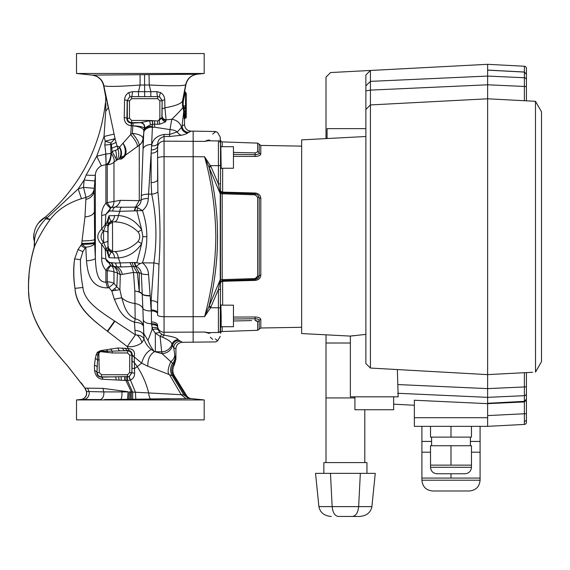 <?xml version="1.0" encoding="UTF-8"?>
<svg xmlns="http://www.w3.org/2000/svg" width="570" height="570" viewBox="0 0 570 570"><rect width="100%" height="100%" fill="white"/><g stroke="black" fill="none" stroke-linecap="round" stroke-linejoin="round"><path stroke-width="0.85" d="M221.167 305.171L233.451 305.171L233.451 326.717L221.167 326.717L221.167 315.944L221.167 326.867L220.519 327.7L220.519 304.195L220.846 327.28M221.167 146.697L233.451 146.697L233.451 168.25L221.167 168.25M237.882 279.136L222.186 279.642L222.193 280.583L255.104 279.528L257.954 278.402L259.208 275.68L259.208 197.74A1.724 0.727 180 0 0 257.647 197.256L255.104 194.84L222.186 193.779A1.724 0.784 0 0 1 220.519 192.995L220.519 191.171L222.642 192.126L255.118 193.016C258.566 193.373 260.469 195.111 260.804 198.225L260.804 275.196C260.469 278.303 258.573 280.041 255.118 280.397L222.642 281.288L220.519 282.25L220.519 289.973A2.152 0.563 180 0 0 218.403 289.41L219.215 285.214M233.451 317.084L255.118 316.984C258.566 317.148 260.469 317.989 260.804 319.492C260.469 317.989 258.573 317.155 255.118 316.984L255.096 318.73L233.451 319.022M259.136 278.837L260.369 277.177M260.804 198.225A1.724 0.727 0 0 1 259.208 197.74L257.954 195.011L255.104 193.886L222.193 192.838L222.186 279.642A1.724 0.784 0 0 0 220.519 280.419M220.519 143.383L220.519 279.207A2.152 0.926 0 0 1 220.234 279.678L218.403 289.41L210.551 307.764L204.587 316.649C211.762 290.657 215.51 264.01 215.816 236.707C215.474 209.162 211.727 182.514 204.587 156.771L210.971 166.59A2.152 0.363 -22.9 0 0 209.147 167.587C220.341 213.714 220.341 259.792 209.147 305.826A2.152 0.363 -157.1 0 0 210.971 306.831M210.971 166.59L218.403 184.003L220.234 193.743A2.152 0.926 0 0 1 220.519 194.206M220.519 279.207L220.234 331.391M220.846 168.813L220.846 146.141L221.167 168.392L220.519 169.226M209.625 332.623A2.152 1.959 -113.6 0 0 209.147 333.372C220.341 343.268 220.341 343.268 209.147 333.372L204.587 332.046C219.322 345.135 219.322 345.135 204.587 332.046L208.392 332.645L218.403 332.467L218.403 307.786L210.551 307.764L208.827 306.745L220.234 279.678L220.234 193.743L204.587 156.771L193.152 156.722L193.152 131.114L191.021 131.114L187.779 132.895C187.138 133.587 185.108 134.363 181.695 135.24L169.603 136.494L169.603 134.427L177.299 131.898L181.46 127.402L182.115 125.863L184.537 124.652C184.922 128.585 187.081 130.737 191.021 131.114M193.152 236.707L193.152 156.714L164.06 156.714L164.06 332.253A6.462 6.263 180 0 1 157.69 327.052L158.396 329.994L159.707 332.467L162.072 334.554L164.06 335.203C172.924 336.606 177.598 338.096 178.097 339.663L180.177 341.337A6.462 6.42 -48.5 0 0 173.736 347.778L171.941 344.451C171.827 342.299 168.713 339.912 162.6 337.283L160.092 336.3L155.353 333.215L152.724 329.538L151.563 324.765L151.136 300.725L153.879 262.955C157.199 239.329 156.472 216.386 151.706 194.135L151.136 182.557L151.136 153.223L151.606 145.756C152.603 139.579 156.757 135.803 164.06 134.427L169.603 134.427L169.974 129.604A10.773 7.36 4.7 0 1 177.299 131.898A6.462 5.216 77.3 0 0 181.695 135.24M220.846 304.608L221.167 315.944M220.519 183.447A2.152 0.563 0 0 1 218.403 184.003L218.403 140.954L208.392 140.776L204.587 141.374C219.322 128.286 219.322 128.286 204.587 141.374L209.147 140.049A2.152 1.959 -66.4 0 0 209.625 140.797M208.827 140.056A2.152 1.917 -69.2 0 0 209.418 140.797M220.234 142.03L220.234 137.085L217.647 132.603L215.816 131.528L212.681 134.1M209.147 140.049C220.341 130.152 220.341 130.152 209.147 140.049L210.786 140.819M208.72 140.063L206.832 140.434M210.302 337.276L212.738 339.364M174.762 354.911L175.375 358.694L175.916 359.171L175.916 348.769L173.736 347.778L174.762 354.911A10.773 9.084 172.1 0 1 170.822 361.708L162.101 353.656C167.502 353.186 170.986 350.457 172.553 345.47C173.451 342.278 175.546 340.554 178.83 340.283L182.407 342.299L215.816 341.893L217.647 340.817L215.332 338.886M209.418 332.623A2.152 1.917 -110.8 0 0 208.827 333.357M193.152 342.299L193.152 316.706L204.587 316.649L208.827 306.745M220.519 164.381L220.519 165.264A2.152 0.363 0 0 1 218.403 165.635L210.551 165.656L208.827 166.675M210.786 332.602L209.147 333.372M222.186 279.642L255.104 278.58L257.647 276.165L257.647 197.256M233.451 152.418L255.104 152.917L257.647 151.848L255.104 152.917L255.096 154.691C257.612 154.577 258.987 153.978 259.208 152.888A1.724 1.56 180 0 0 257.647 151.848L257.647 143.127L222.186 141.887L222.186 146.697M255.118 280.397L255.104 278.58L251.634 278.687M222.186 193.779L237.882 194.285M251.634 194.726L255.104 194.84L255.104 193.886L257.954 195.011M257.455 277.063L256.094 278.367M220.234 137.085L220.519 147.794M220.519 150.565L220.519 140.163C221.181 141.709 221.737 142.279 222.186 141.887M222.186 326.717L222.186 331.533C221.737 331.134 221.181 331.712 220.519 333.251L220.519 322.848M251.634 320.582L233.451 320.995M256.094 320.568L256.92 320.803M257.647 321.573A1.724 1.56 0 0 0 259.208 320.532L259.208 329.147L257.647 330.294L257.647 321.573L255.104 320.504L255.096 318.73C257.604 318.837 258.98 319.442 259.208 320.532A1.724 1.56 180 0 1 260.804 319.492L260.804 327.999L301.658 327.287M222.621 280.404L222.642 305.171M260.804 275.196A1.724 0.727 0 0 0 259.208 275.68A1.724 0.727 180 0 1 257.647 276.165M222.642 168.25L222.621 193.016M233.451 154.392L255.096 154.691L255.118 156.436L233.451 156.337M259.208 275.68L258.901 277.12M257.647 143.127L259.208 144.274L259.208 152.888A1.724 1.56 180 0 0 260.804 153.928C260.469 155.432 258.573 156.266 255.118 156.436L257.284 156.244M259.143 155.681L260.369 154.862M366.952 473.364L366.952 462.584L326.004 462.584L326.004 397.938L354.911 397.938M393.642 396.82L393.642 409.752L354.911 409.752L354.911 396.82M469.309 490.991L432.673 490.991C426.132 490.357 422.541 486.759 421.9 480.218L480.082 480.218C479.448 486.759 475.857 490.357 469.309 490.991M471.461 465.134L471.461 445.74L430.521 445.74L430.521 465.134L471.461 465.134L471.461 467.286C471.084 471.212 468.925 473.371 464.999 473.755L436.983 473.755C433.058 473.371 430.906 471.212 430.521 467.286L471.461 467.286C471.084 471.212 468.925 473.371 464.999 473.755L450.991 473.755L450.991 478.066L421.9 478.066L421.9 452.202L430.521 452.202M532.651 372.267L487.628 374.625L370.422 368.049L365.876 363.582L365.876 75.005L370.422 70.459L487.628 64.317L487.628 426.346L430.521 426.346L430.521 437.119L450.991 437.119L450.991 426.346M397.361 369.894L398.195 396.82L350.358 396.82L350.358 336.101L365.876 334.376M350.358 336.101L301.658 333.55L301.658 139.871L365.876 136.508M352.709 335.687L351.448 335.901M330.543 72.554L370.422 70.459L370.422 90.103L365.876 90.894L365.876 85.849L370.422 81.368L487.628 76.074L524.372 77.734A2.152 2.123 0 0 1 526.416 79.85L526.416 100.826L535.472 101.303L541.5 111.741L535.472 101.303L487.628 98.795L487.628 388.619L524.372 386.959L524.372 372.702L487.628 374.625M350.358 343.012L326.004 343.012L326.004 334.825M326.004 77.093L330.557 72.547L326.004 77.093L326.004 138.596M431.597 441.429L421.9 441.429L421.9 426.346M450.991 437.119L471.461 437.119L471.461 426.346L480.082 426.346L480.082 441.429L470.385 441.429M480.082 426.346L487.628 426.346L487.628 425.94M447.03 426.346L414.361 426.346L414.361 417.724L487.628 417.724L487.628 426.346L487.628 417.724M414.361 417.724L414.361 400.24L487.628 403.653L487.628 415.587L526.416 413.656L526.416 422.263A2.152 2.152 0 0 1 524.372 424.422L487.628 426.346M524.372 424.422L524.372 401.394L526.416 399.228L526.416 393.571L526.416 399.171L524.372 401.344L524.372 395.687L487.628 397.347L397.653 393.286M393.642 404.18L414.361 405.263M326.004 397.938L326.004 343.012M524.372 100.719L524.372 86.455L487.628 84.795L370.422 90.103L370.422 104.937L487.628 98.795L370.422 104.937L370.422 368.049M526.416 68.393L526.416 74.193L526.416 68.393A2.152 2.152 0 0 0 524.372 66.241L487.628 64.317L487.628 70.082L524.372 72.02L524.372 66.241L487.628 64.317L370.422 70.459M414.361 425.94L414.361 426.346M365.876 109.483L370.422 104.937M450.991 465.134L450.991 445.74M450.991 478.066L480.082 478.066L480.082 452.202L471.461 452.202M327.08 138.538L327.08 128.642L365.876 128.642M364.793 462.584L364.793 409.752M326.004 462.584L323.853 462.584L323.853 473.364M330.472 473.364L315.538 473.364L318.901 506.623L332.153 506.623L330.472 473.364L375.26 473.364L371.897 506.623C370.65 512.63 366.524 515.907 359.506 516.463L352.452 516.463L359.506 516.463M338.345 516.463L352.452 516.463L338.345 516.463C334.839 515.907 332.773 512.63 332.153 506.623L358.651 506.623L360.333 473.364M352.452 516.463C355.958 515.907 358.024 512.63 358.651 506.623L371.897 506.623M331.298 516.463C324.28 515.907 320.148 512.63 318.901 506.623M524.372 401.394L487.628 403.653L524.372 401.943L526.416 400.033L526.416 419.748A2.152 1.525 0 0 1 524.421 421.266M526.416 399.228L526.416 393.571A2.152 2.123 0 0 1 524.372 395.687L524.372 386.959A2.152 0.378 -0 0 0 526.416 386.588L526.416 372.595M526.416 100.826L526.416 74.193L524.372 72.02M535.515 372.075L535.472 101.303L541.5 111.741L541.5 361.672L535.472 372.117M526.416 86.832A2.152 0.378 0 0 0 524.372 86.455L524.372 72.076L526.416 74.243L526.416 79.85M487.628 98.795L487.628 70.139L524.372 72.076M524.372 401.344L487.628 403.282L487.628 388.619L397.91 384.565M526.416 386.588L526.416 393.571M80.463 259.678L74.613 258.908C73.395 268.541 73.523 278.352 75.012 288.363C76.323 307.8 93.302 320.205 107.345 331.191C93.323 320.255 75.931 307.907 75.012 288.363C73.359 278.345 73.224 268.527 74.613 258.908L78.054 249.51L81.624 244.309L85.785 247.23L86.49 260.861C87.467 269.959 89.091 287.8 107.58 287.886L105.899 282.107C96.587 282.777 95.831 267.537 95.354 258.374L94.641 243.276C93.908 245.25 90.958 246.575 85.785 247.23L82.878 251.641L80.463 259.678C80.263 268.292 81.075 277.562 82.914 287.487C84.232 301.06 98.867 310.728 114.577 320.981L135.396 334.861L137.014 334.968C140.776 335.488 143.113 336.849 144.032 339.065C145.393 343.254 147.815 346.731 151.299 349.51L154.541 351.633C152.154 349.168 149.96 345.463 147.965 340.525L143.804 333.564L143.27 319.856A8.621 4.425 -2 0 0 151.485 323.703A6.462 3.306 -4.6 0 1 157.633 326.396L157.69 327.052A6.462 3.306 -8 0 0 151.563 324.765M109.568 262.492L109.611 262.499A4.311 3.156 109.2 0 0 111.228 265.884A4.311 3.164 108.9 0 1 109.568 262.492L109.333 262.421C107.787 262.578 106.64 261.473 105.899 259.108L109.333 262.421L110.665 265.634C109.604 265.677 108.015 267.209 105.899 270.223C102.942 266.788 101.538 262.692 101.674 257.925L101.674 244.309C96.508 239.236 96.508 234.17 101.674 229.112L106.775 222.528L109.027 215.738L107.965 222.222L107.873 232.66L107.965 251.199L109.027 257.676L106.034 248.214L103.569 242.385L103.569 231.028L106.775 222.528A4.311 0.534 -178.3 0 0 107.965 222.222M107.873 232.66A4.311 1.624 -179.3 0 0 103.569 231.028L103.441 231.121A4.311 1.112 -131.9 0 1 101.674 229.112L101.674 215.496C101.538 210.729 102.942 206.625 105.899 203.198L105.899 164.637L101.403 165.763C97.62 167.851 95.61 170.957 95.354 175.076L94.249 188.278L94.641 243.276C93.451 243.839 89.561 244.181 82.992 244.302L81.624 244.309L84.966 216.935L85.977 197.377C91.001 195.895 93.758 192.859 94.249 188.278L83.512 187.388L85.977 197.377L81.432 198.695C67.88 202.984 57.449 209.895 50.153 219.436L46.79 218.125L78.211 188.912L81.432 198.695M101.403 165.763L96.715 156.251L105.714 154.064L106.091 164.637L105.899 154.064L104.816 145.101L110.737 144.474L110.865 142.984L105.201 141.21L115.069 138.66L110.865 142.984L111.378 144.516L110.737 144.474L110.943 153.366C110.502 159.344 108.884 163.098 106.091 164.637L107.238 164.709A10.773 10.559 180 0 0 113.972 162.236L116.237 160.476L116.102 158.688L112.112 151.563L117.969 149.376L119.422 147.381C121.567 151.499 121.403 155.389 118.93 159.044L116.237 160.476C118.881 157.548 119.458 153.85 117.969 149.376L115.069 138.66L103.833 85.735L108.264 107.83L105.707 111.271L105.856 103.526M106.704 250.601A4.311 0.406 179.9 0 1 107.965 250.871L108.108 225.378A4.311 4.168 -5.4 0 1 111.606 221.31C110.48 220.782 109.618 218.93 109.027 215.738L118.296 215.531C127.879 216.201 135.66 220.918 141.652 229.689L136.9 210.886A4.311 2.437 -78.4 0 1 138.054 207.865L142.443 210.587L119.907 211.356L109.568 210.929A4.311 3.164 -108.9 0 1 111.207 207.544C110.338 207.473 109.02 205.834 107.238 202.621L120.363 200.341L139.258 200.647L139.258 145.357A10.773 10.125 180 0 0 143.063 138.489L143.063 138.46C142.593 135.874 139.016 134.157 132.333 133.33L133.074 123.063L140.256 122.685L149.49 120.776L152.482 120.975L152.539 124.239L150.516 124.645L144.338 128.293C143.412 126.946 139.664 126.112 133.074 125.792L131.243 125.799C126.604 125.037 124.267 122.272 124.224 117.52L124.588 99.907C124.737 96.736 126.091 94.314 128.649 92.646L132.425 91.663L138.496 91.692L138.496 96.672L131.627 96.601L129.504 97.092L127.167 100.683L126.925 118.695C126.996 121.225 128.407 122.685 131.171 123.063L133.074 123.063M120.612 157.313L124.203 155.881C125.956 152.511 125.571 148.286 123.056 143.205C126.098 147.794 126.839 151.827 125.279 155.297L124.203 155.881C122.215 158.232 120.954 158.745 120.398 157.427L120.612 157.313C122.101 154.221 121.766 150.793 119.615 147.039L119.422 147.381C121.517 151.036 121.845 154.385 120.398 157.427L118.93 159.044L120.705 159.101C121.132 159.686 125.364 156.137 125.279 155.297L139.265 145.172C138.852 142.13 136.543 138.182 132.333 133.33L130.658 134.563L119.615 147.039L117.128 146.005L111.763 148.243L111.378 144.516L116.187 142.429M107.58 287.886L108.92 287.622L111.777 290.907L119.907 289.688L121.652 297.69C124.388 305.912 125.713 314.084 135.154 318.837L134.492 322.242C139.671 322.577 142.621 323.874 143.355 326.133C142.642 322.321 139.907 319.891 135.154 318.837L134.962 303.518C139.016 304.209 141.645 305.826 142.856 308.363L143.804 335.324C143.07 332.538 140.12 330.899 134.948 330.422L134.492 322.242C120.071 316.813 118.204 307.109 114.328 299.286L111.777 290.907L116.836 286.824L113.972 283.397L108.92 287.622L107.238 281.851A10.773 6.619 180 0 1 113.972 283.397L113.972 271.968C113.922 268.983 113.01 266.952 111.228 265.884L105.899 259.108M135.154 210.886A4.311 2.458 -98.4 0 1 136.116 207.088C139.308 205.578 140.997 203.162 141.196 199.856L143.063 149.226A8.621 5.358 2 0 1 151.649 144.495L151.606 145.756A6.462 3.926 12.6 0 0 157.833 143.462L157.598 149.44A6.462 3.783 0 0 1 151.136 153.223L148.286 198.474C148.2 203.262 146.248 207.302 142.443 210.587C145.371 219.151 146.839 227.858 146.846 236.707C146.839 245.57 145.371 254.284 142.436 262.848L140.355 263.454L136.123 266.333A4.311 2.458 -81.5 0 1 135.168 262.535L140.355 263.454M129.233 350.628L99.985 351.476L98.318 353.101L97.741 355.096L96.964 372.773C96.879 375.26 98.289 376.72 101.211 377.133L129.347 376.492L131.919 372.659L132.212 354.747C132.14 352.68 131.15 351.305 129.233 350.628L128.058 348.576C133.195 348.84 135.261 351.405 134.263 356.271L134.62 373.094C134.72 376.335 133.337 378.665 130.466 380.083L127.431 380.56L102.942 379.264C98.361 379.107 95.568 376.2 94.563 370.543L94.435 365.306L95.318 358.58L96.209 354.59L97.449 352.21L101.061 350.55L117.969 347.985L128.058 348.576L127.245 346.596C132.817 347.13 137.719 345.805 141.951 342.62L144.032 339.065L143.804 333.564M189.226 131.741L189.589 131.52M159.707 332.467L155.353 333.215L155.353 351.854L162.101 353.656L161.688 351.854L154.499 351.654C149.86 354.554 147.637 359.421 147.815 366.253L175.026 376.813L186.219 394.946A6.462 6.462 91.1 0 0 191.385 398.601L204.195 399.948L204.195 419.876L76.515 419.876L76.515 399.948L204.195 399.948M28.564 288.384L28.564 288.363C27.559 317.454 48.5 344.608 67.581 365.876L84.88 388.12L86.383 391.49A6.462 6.462 -105.2 0 1 80.79 399.499L76.515 399.948M34.357 241.559L34.471 241.124C34.763 233.907 38.518 226.497 45.743 218.88L44.631 217.633L38.432 223.077A22.486 22.486 0 0 0 34.357 241.559A22.486 22.486 0 0 0 34.392 241.701L34.15 247.366C30.125 261.16 28.244 274.826 28.5 288.363L28.5 288.363C28.357 321.565 50.559 346.097 67.531 365.911L85.001 388.12L102.899 388.362L103.833 391.911L128.072 391.911L127.559 399.314L128.791 399.299L104.396 399.549M187.915 398.601L128.777 399.299L129.205 391.882L185.093 394.91A6.462 6.313 -90 0 0 190.152 398.601L188.812 398.601M129.347 376.492A4.311 0.492 -114.3 0 0 130.466 380.083L135.496 392.388A6.462 0.42 -90.9 0 0 135.981 399.2L137.285 399.178M151.299 349.51C146.782 351.811 143.576 356.35 141.688 363.133L137.227 366.603C142.578 374.846 146.426 383.745 148.77 393.293C149.019 396.513 149.689 398.394 150.765 398.95L169.675 398.694M28.564 288.363C28.286 274.576 30.267 260.64 34.506 246.575L34.471 241.11L34.506 246.575C38.204 237.918 43.42 228.869 50.153 219.436L45.743 218.88L46.79 218.125L45.999 216.486C80.883 185.236 100.819 146.333 105.813 99.764L105.678 96.729L105.821 99.807M183.476 108.215A0.648 0.641 112.7 0 1 184.089 107.374L184.659 116.957L185.179 118.189L184.16 118.681L184.01 111.485L182.493 105.55L182.599 101.125L185.856 84.866C187.295 78.774 191.093 75.219 197.263 74.2L204.195 73.473L76.515 73.473L92.233 75.126L197.241 74.2C191.071 75.219 187.281 78.774 185.856 84.866L185.663 84.844C182.671 86.02 170.537 86.07 149.255 84.98L150.843 91.692L156.914 91.663L160.683 92.646C163.248 94.314 164.602 96.736 164.751 99.907L164.908 107.83L166.119 119.821L165.578 121.859L159.828 124.21L152.539 124.239M137.94 231.798A6.462 1.917 -26.3 0 0 141.652 229.689L142.878 236.707L141.652 243.739C135.653 252.503 127.865 257.22 118.296 257.889A6.462 3.691 82.5 0 0 114.591 251.534C123.569 251.32 131.357 248.014 137.94 241.623C140.348 238.345 140.348 235.075 137.94 231.798C131.357 225.399 123.569 222.093 114.584 221.887L112.497 221.723L112.575 250.529L112.497 251.698L111.606 252.111C110.48 252.638 109.618 254.491 109.027 257.676L114.556 257.954A6.462 4.161 88.3 0 0 111.606 252.111A4.311 4.168 5.4 0 1 108.108 248.043M204.195 73.473L204.195 53.537L76.515 53.537L76.515 73.473M134.948 330.422L135.396 334.861L127.245 346.596L107.345 331.191L114.577 320.981M128.072 391.754L102.899 388.362M126.091 376.87L125.892 380.418L131.406 392.067L131.314 399.264M114.328 299.286L121.652 297.69C124.802 300.761 129.24 302.706 134.962 303.518L134.826 291.021C138.446 291.541 140.911 292.602 142.236 294.213L142.856 308.363A8.621 3.954 -3.9 0 0 151.157 310.906A6.462 2.971 0 0 1 157.598 313.878L157.598 315.103A6.462 1.596 0 0 0 164.06 316.706L193.152 316.706L193.152 161.303M106.704 222.82A4.311 0.406 -179.9 0 0 107.965 222.549L108.108 225.378M101.674 215.496L105.842 214.519L105.243 223.982A4.311 2.244 -138.7 0 0 106.034 225.207A4.311 0.912 -179.5 0 1 107.944 225.955M103.441 231.121C100.27 234.84 100.27 238.566 103.441 242.3L103.569 242.385A4.311 1.624 179.3 0 0 107.873 240.761M107.965 251.199A4.311 0.534 178.3 0 0 106.775 250.893L105.243 249.439A4.311 2.244 138.7 0 1 106.034 248.214A4.311 0.912 179.5 0 0 107.944 247.465M108.186 225.991A4.311 4.282 -12.7 0 1 112.497 221.723L111.606 221.31A6.462 4.161 -88.3 0 0 114.556 215.467M108.186 247.43A4.311 4.282 12.7 0 0 112.497 251.698L114.591 251.534M142.436 262.848L142.585 262.955C146.269 266.012 148.264 269.866 148.563 274.519A8.621 2.615 177.2 0 1 141.353 273.65C141.032 270.28 139.287 267.843 136.123 266.333L121.389 266.974A4.311 2.472 -85.5 0 1 120.327 263.226L118.296 257.889L114.556 257.954M136.9 262.535L141.652 243.739A6.462 1.917 26.3 0 0 137.94 241.623M109.611 210.921A4.311 3.156 -109.2 0 1 111.228 207.53L115.14 207.038L121.61 207.245A4.311 2.472 -90.7 0 0 119.907 211.356L118.296 215.531A6.462 3.691 -82.5 0 1 114.584 221.887M150.516 124.645L149.49 120.455L157.719 120.99L161.837 118.303L162.165 100.683L159.835 97.092A4.311 1.454 118.1 0 1 160.683 92.646M157.676 124.26L157.719 120.99L159.087 119.957L159.864 118.303L159.864 100.833L162.015 100.833L159.835 97.092L157.712 96.601L138.496 96.672M156.914 91.663A4.311 0.77 -92.8 0 0 157.712 96.601L157.712 98.681L131.627 98.681L131.627 96.601A4.311 0.77 -87.2 0 0 132.425 91.663M166.07 120.548A4.311 3.684 -175.1 0 1 162.015 116.871L162.165 100.683A4.311 0.862 179.4 0 1 164.751 99.907M149.034 74.592L149.255 84.98L140.063 85.051L138.496 91.692L150.843 91.692L150.843 96.672M162.087 116.081A4.311 3.748 -174.7 0 0 166.119 119.821L171.755 119.308A10.773 9.676 10.3 0 1 181.46 127.402A6.462 6.363 53.7 0 0 187.779 132.895M159.864 118.303L161.837 118.303A4.311 3.377 -146.2 0 0 165.578 121.859M128.649 92.646A4.311 1.454 -118.1 0 1 129.504 97.092L127.167 100.683A4.311 0.862 -179.4 0 0 124.588 99.907M159.087 119.957L159.358 120.277A4.311 0.492 -94.4 0 0 159.828 124.21M124.224 117.52A4.311 1.29 -179.1 0 1 126.925 118.695L127.324 118.303L127.324 100.833L129.476 100.833L129.476 118.303L127.324 118.303C127.595 120.897 129.034 122.329 131.627 122.607L131.627 120.455L149.49 120.455M131.243 125.799L131.171 123.063L131.627 122.607L140.484 122.607A4.311 4.247 -107.9 0 1 144.502 128.371L144.495 128.364A4.311 4.254 71.5 0 0 140.477 122.607L140.484 122.607M152.66 120.975L151.649 144.495M137.584 146.654C137.341 143.647 135.033 139.614 130.658 134.563L131.599 123.063M139.265 145.172A10.773 9.89 -0 0 0 143.063 138.46L144.338 128.293C144.816 125.065 143.455 123.198 140.256 122.685M125.45 348.163A4.311 2.708 -92.4 0 0 127.823 350.536L127.545 352.965L112.226 352.965L100.22 351.605L98.931 353.279L98.838 354.911L97.741 355.096A4.311 1.019 -165.8 0 0 96.209 354.59M117.969 347.985A4.311 2.102 -91.7 0 0 119.914 350.814L127.545 350.814C130.131 351.091 131.57 352.524 131.848 355.117L132.212 354.747A4.311 1.838 -178.6 0 0 134.263 356.271M132.197 355.288L141.688 363.133L147.815 366.253M132.062 361.116L134.171 362.363L137.227 366.603L134.385 368.754L131.955 368.035M110.915 348.89A4.311 1.532 -108.6 0 0 112.226 351.312L112.226 352.965M130.209 380.183A4.311 0.477 -112.2 0 1 129.198 376.556L131.848 372.58L129.696 372.58L129.696 355.117L131.848 355.117L131.919 372.659A4.311 0.477 -179.7 0 0 134.62 373.094M127.659 376.877L127.431 380.56L132.646 392.167L132.732 399.242M101.403 350.507L101.46 351.483M116.138 379.72A4.311 0.627 -90.4 0 0 115.56 376.891L101.453 376.891L101.453 374.732L127.545 374.732L127.217 380.546M121.104 376.87L121.26 380.033M98.838 354.911L99.301 372.58L97.149 372.58C97.427 375.174 98.859 376.613 101.453 376.891L101.211 377.133A4.311 2.066 -91.6 0 1 102.942 379.264M94.435 365.306A4.311 2.109 1.7 0 1 97.149 367.23L96.964 372.773A4.311 2.529 2.2 0 0 94.563 370.543M95.318 358.58A4.311 1.61 -161 0 1 97.627 359.912L99.301 359.912M186.255 93.566L186.027 117.391A0.648 0.648 123.7 0 1 185.385 118.033L185.642 92.326L186.255 93.566L186.255 117.541L185.613 118.189L184.801 118.033A0.648 0.641 111.8 0 0 184.16 118.681M185.92 106.733A0.648 0.648 123.7 0 1 185.279 107.374L184.053 107.36L183.12 105.749L185.877 106.07M185.898 106.718A0.648 0.648 123.7 0 1 185.25 107.36L184.053 107.36A0.648 0.641 112.4 0 0 183.44 108.2M185.856 84.866L184.566 91.998L185.229 92.326L184.73 91.193M185.207 92.44L183.234 101.574L183.12 105.749L182.493 105.55M154.634 120.975L154.634 127.203L169.974 129.604L171.755 119.308C177.569 113.679 181.317 109.718 182.991 107.416L182.429 101.339L183.234 101.574M184.659 111.485L183.732 111.371L182.991 107.416L183.64 106.832M183.626 108.628L186.005 108.457M185.229 92.326L185.642 92.326M185.179 118.189L185.613 118.189M134.207 210.978L135.439 207.152L138.054 207.865M109.568 210.929L105.899 214.306L111.228 207.53C113.002 206.49 113.915 204.459 113.972 201.452L113.972 162.236C114.734 160.37 113.85 157.42 111.321 153.401L112.112 151.563L111.763 148.243M109.333 210.993L110.665 207.786C109.604 207.737 108.015 206.205 105.899 203.198L107.238 202.621L107.238 164.709C109.59 163.12 110.958 159.351 111.321 153.401L105.714 154.064M121.61 207.245L135.439 207.152L139.258 200.647A10.773 3.997 0 0 0 141.196 199.856A8.621 3.199 0 0 1 148.286 198.474M121.389 266.974L116.893 266.753L115.368 263.048L135.168 262.535M109.611 262.499L115.368 263.048M111.713 262.734L113.629 266.397L111.228 265.884C110.309 265.969 108.991 267.608 107.238 270.793L105.899 270.223L105.899 282.107L107.238 281.851L107.238 270.793A10.773 5.002 180 0 1 113.972 271.968L117.47 272.873L120.27 274.719L133.515 272.432L134.826 291.021L139.258 291.776L139.258 272.774A10.773 3.997 180 0 1 141.353 273.65L142.222 294.027A10.773 6.106 0 0 0 139.258 291.776L137.356 272.809L139.258 272.774L135.439 266.268L134.207 262.442M122.244 274.134C121.41 270.714 119.622 268.249 116.893 266.753L113.629 266.397C117.256 267.822 119.465 270.6 120.27 274.719L119.907 289.688L116.836 286.824L117.47 272.873C116.779 269.532 115.368 267.351 113.23 266.34L111.114 262.699M132.062 262.357L133.366 266.233L137.356 272.809L133.515 272.432L131.812 266.361L129.889 262.542M92.254 75.126L92.254 75.126C98.411 76.138 102.201 79.686 103.633 85.757L105.678 96.729M175.916 348.769C176.301 344.836 178.46 342.684 182.407 342.299M204.587 332.046L164.06 332.253L164.06 335.203A6.462 2.33 -85.3 0 0 162.6 337.283M162.072 334.554A6.462 2.038 -67.8 0 0 160.092 336.3L161.688 351.854A10.773 10.068 166.7 0 0 171.941 344.451A6.462 6.341 -49.7 0 1 178.097 339.663M158.396 329.994A6.462 3.256 -24.3 0 0 152.724 329.538L152.069 329.553L147.965 340.525M158.032 328.847A6.462 3.313 -17.5 0 0 151.998 327.679L152.069 329.553M151.413 321.936A6.462 3.285 0 0 1 157.598 325.214L157.633 326.396M157.598 312.902A6.462 2.943 0 0 0 151.136 309.959L150.159 295.83C146.469 295.98 143.825 295.438 142.236 294.213L142.222 294.027A8.621 3.377 174.7 0 0 150.131 295.481L150.159 295.83M151.136 182.557A6.462 2.985 0 0 0 157.598 179.571L157.598 158.317L157.883 191.727C160.277 215.61 160.64 239.785 158.973 264.259L157.598 303.411A6.462 2.686 0 0 0 151.136 300.725M157.598 147.43A6.462 6.263 0 0 1 164.06 141.168L164.06 156.714A6.462 1.596 0 0 0 157.598 158.317L157.598 146.077A6.462 3.876 0 0 1 151.235 149.953M169.603 136.494L164.06 136.494C159.864 137.954 157.79 140.277 157.833 143.462M188.556 132.304A6.462 6.42 45.6 0 1 182.115 125.863L183.732 111.371M175.916 359.171L174.363 364.814L170.822 361.708C167.73 368.747 167.288 373.086 169.511 374.725L181.288 394.782L185.998 398.608M175.375 358.694A10.773 10.103 166.3 0 1 173.423 364.287C171.15 368.412 171.257 372.424 173.736 376.314L185.093 394.91M158.973 264.259A6.462 1.632 7.9 0 0 153.879 262.955L142.4 262.856M148.563 274.519L150.131 295.481M143.063 138.489L143.063 149.226L143.804 131.656L144.495 128.364M133.074 125.82C139.6 126.583 143.177 128.193 143.804 130.63L143.804 131.656A8.621 6.163 2.8 0 1 152.397 126.191M157.598 315.103L157.598 303.411M184.537 124.652L184.537 118.831M174.363 364.814C172.161 368.947 172.382 372.944 175.026 376.813L174.513 376.613M197.056 74.186C190.886 75.204 187.088 78.753 185.663 84.844L182.429 101.339C180.818 103.854 174.976 106.02 164.908 107.83L162.265 108.777M86.49 260.861C91.677 260.362 94.634 259.528 95.354 258.374L95.354 175.076C94.784 175.439 91.713 175.432 86.134 175.061L84.125 180.063L83.512 187.388L78.211 188.912L84.125 180.063L94.862 180.968M82.914 287.487L75.012 288.363M112.753 210.815A4.311 3.085 -86.3 0 1 115.14 207.038C117.598 205.984 119.344 203.746 120.363 200.341M81.767 243.483C88.906 243.418 93.195 243.048 94.627 242.378M94.584 239.585C93.245 240.397 89.112 240.839 82.194 240.903M105.913 259.065L101.674 257.925M114.093 134.078L104.025 136.494L105.707 111.271M84.88 388.12L81.303 382.883M104.816 145.101L105.201 141.21L104.025 136.494L96.715 156.251L86.134 175.061M105.842 105.507L105.792 108.435M34.243 247.373L34.464 241.16M34.749 318.744L32.148 311.655M31.179 308.32L29.326 299.243M28.97 296.329L28.628 291.598M29.041 275.524L28.742 280.433M38.454 223.055A22.479 22.479 0 0 1 45.678 216.899M86.498 391.49L103.833 391.911C104.061 396.114 102.864 398.672 100.242 399.577L80.919 399.499A6.462 6.455 -89.4 0 0 86.498 391.49L85.001 388.12L86.512 391.49A6.462 6.448 -89.4 0 1 80.926 399.499A6.462 6.448 -89.4 0 0 86.512 391.49L85.664 389.246M191.385 398.601L190.152 398.601M175.14 357.49A10.773 9.505 170.6 0 1 172.518 363.446C170.017 367.614 169.946 371.726 172.304 375.772L183.832 394.868L188.77 398.601M130.366 391.982L130.117 399.278M140.07 74.67L140.063 85.051C118.909 86.583 106.832 86.811 103.833 85.735A12.932 12.925 -108 0 0 92.44 75.098M105.842 258.894L105.243 249.439L101.674 244.309A4.311 1.112 131.9 0 1 103.441 242.3M34.186 232.724A16.16 16.16 0 0 0 34.186 240.69M137.014 334.968L137.014 334.968A10.773 6.89 -130.7 0 1 141.951 342.62M220.519 308.149A2.152 0.363 180 0 0 218.403 307.786L218.403 289.41M204.587 141.374L164.06 141.168L164.06 134.427M255.118 193.016L255.096 193.921M259.208 144.274L260.804 145.414L260.804 153.928M116.102 158.688A10.773 6.484 69.5 0 0 115.461 150.33M115.717 290.18A10.773 5.85 51.1 0 0 114.62 288.634M83.013 245.357A10.773 0.933 89.4 0 1 82.992 244.302M142.878 236.707L146.846 236.707M108.264 226.824A4.311 3.947 -3.2 0 1 112.575 222.884M108.264 246.596A4.311 3.947 3.2 0 0 112.575 250.529M144.559 74.656L144.666 96.672M122.657 348.113A4.311 2.487 -92.1 0 0 124.88 350.65M106.968 349.724A4.311 0.962 -103.6 0 0 107.509 351.448L107.345 352.559M106.654 349.773L107.153 351.441M102.985 350.322A4.311 0.42 -101.3 0 0 103.191 351.27L103.085 351.79M102.778 350.351A4.311 0.392 -101.1 0 0 102.971 351.255M101.218 350.529L101.31 351.455M101.061 350.55L101.203 351.17M124.666 376.87L124.581 380.297M99.914 350.821L100.22 351.605M99.757 350.871L99.985 351.476M118.681 376.877L119.016 379.876M97.449 352.21A4.311 0.627 -135.3 0 1 98.318 353.101L98.931 353.279M97.328 352.338A4.311 0.663 -137.1 0 1 98.254 353.229M99.301 372.58L101.453 374.732M127.545 374.732L129.696 372.58M129.696 355.117L127.545 352.965M129.476 118.303L131.627 120.455M131.627 98.681L129.476 100.833M159.864 100.833L157.712 98.681M186.005 116.957L184.01 116.957M157.883 191.727A6.462 2.665 -5.4 0 1 151.706 194.135L148.286 194.135A8.621 3.562 0 0 0 141.196 195.667M143.768 132.489A8.621 5.978 2.8 0 1 152.354 127.203L154.634 127.203M107.673 331.448L114.919 321.209M78.054 249.51L82.878 251.641M80.74 245.399L85.051 248.157M84.966 216.935C90.366 216.365 93.494 214.655 94.335 211.812M85.906 199.415C90.758 198.161 93.537 195.268 94.257 190.743M87.545 388.056L89.034 391.533A6.462 6.184 -89.4 0 1 83.676 399.527M121.916 390.828L121.973 392.067C122.051 396.114 121.638 398.558 120.719 399.392M220.846 146.141L220.519 145.721M218.403 140.954C218.916 140.412 219.621 141.132 220.519 143.106M217.647 340.817L220.234 336.336M215.816 131.528L193.152 131.136M218.403 332.467C218.93 332.994 219.635 332.274 220.519 330.315M222.193 192.838L220.519 191.114M222.193 280.583L220.519 282.307M257.647 330.294L222.186 331.533M255.104 279.528L257.954 278.402M222.179 192.974L221.338 192.653M259.208 329.147L260.804 327.999M301.658 146.134L260.804 145.414M480.082 478.066L480.082 480.218M480.082 441.429L480.082 452.202M470.385 437.119L470.385 445.74M431.597 437.119L431.597 445.74M430.521 465.134L430.521 467.286C430.906 471.212 433.058 473.371 436.983 473.755M421.9 441.429L421.9 452.202M421.9 478.066L421.9 480.218M535.508 372.089L541.5 361.672M34.392 241.701L34.15 247.366M103.619 85.757C102.187 79.686 98.396 76.138 92.233 75.126"/></g></svg>
